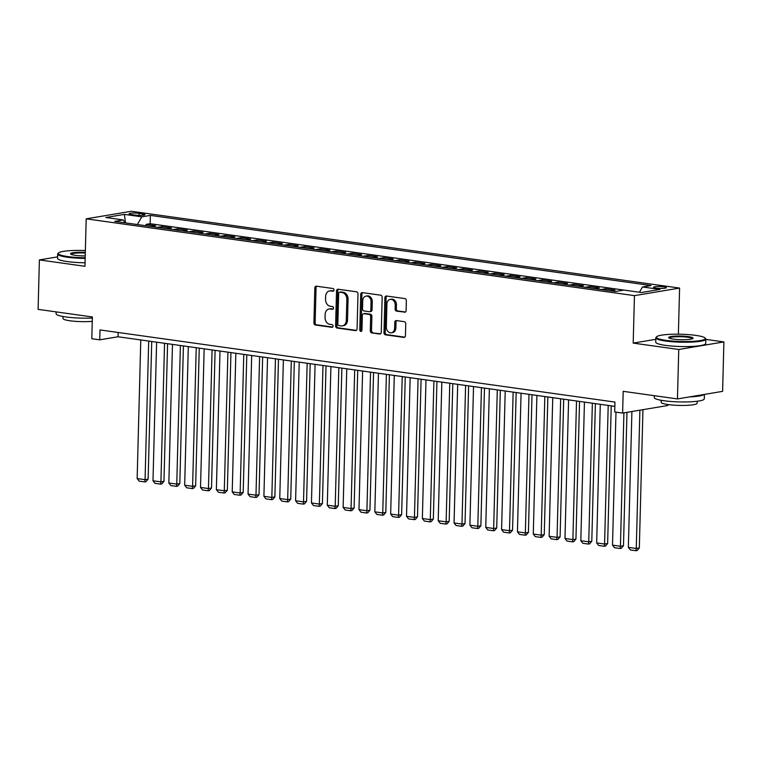 <?xml version="1.0" encoding="UTF-8"?>
<svg xmlns="http://www.w3.org/2000/svg" width="762" height="762" viewBox="0 0 762 762"><rect width="100%" height="100%" fill="white"/><g stroke="black" fill="none" stroke-linecap="round" stroke-linejoin="round"><path stroke-width="1.14" d="M334.013 290.017A1.372 1.076 -99.5 0 0 332.956 288.503L316.44 286.188A1.962 1.543 -99.5 0 0 314.83 287.912L313.915 322.859A1.962 1.543 -99.5 0 0 315.42 325.012L331.946 327.327A1.372 1.076 -99.5 0 0 332.013 324.612L329.879 324.317A6.286 4.934 -99.5 0 1 325.06 317.402L325.136 314.487A6.286 4.934 -99.5 0 1 329.079 308.991A6.286 4.934 -99.5 0 1 330.279 308.981L332.413 309.277A1.372 1.076 -99.5 0 0 332.489 306.562L330.346 306.257A6.286 4.934 -99.5 0 1 325.536 299.352L325.612 296.437A6.286 4.934 -99.5 0 1 329.546 290.941A6.286 4.934 -99.5 0 1 330.746 290.922L332.889 291.227A1.372 1.076 -99.5 0 0 334.013 290.017M663.864 286.807A6.401 0.953 1.5 0 0 657.139 286.541A6.401 0.953 1.5 0 0 653.558 287.293A6.401 0.953 1.5 0 0 656.053 288.122A6.401 0.953 1.5 0 0 662.769 288.388A6.401 0.953 1.5 0 0 666.359 287.636A6.401 0.953 1.5 0 0 663.864 286.807M404.498 312.258A1.962 1.543 -99.5 0 0 406.108 310.544L406.356 300.733A1.962 1.543 -99.5 0 0 404.86 298.58L386.505 296.008A1.962 1.543 -99.5 0 0 384.896 297.732L383.981 332.67A1.962 1.543 -99.5 0 0 385.486 334.832L403.841 337.404A1.962 1.543 -99.5 0 0 405.441 335.68L405.755 323.84A1.962 1.543 -99.5 0 0 404.251 321.678L396.392 320.573A1.962 1.543 -99.5 0 0 394.792 322.297L394.64 328.174A5.248 4.124 -99.5 0 1 391.344 332.775A5.248 4.124 -99.5 0 1 386.315 327.003L386.915 304A5.248 4.124 -99.5 0 1 390.211 299.409A5.248 4.124 -99.5 0 1 395.24 305.171L395.135 309.001A1.962 1.543 -99.5 0 0 396.64 311.163L405.232 312.144M57.607 256.87L39.395 259.918L38.1 309.362L92.373 316.963L91.802 338.719L99.727 339.823L99.984 329.936L614.953 402.079L614.696 411.966L622.621 413.08L667.769 405.517L667.788 404.527M655.806 339.319L633.193 343.1L678.752 349.482L677.456 398.926L623.192 391.325L622.621 413.08M633.193 343.1L634.441 295.637L86.192 218.837L131.34 211.274L679.59 288.074L634.441 295.637M39.395 259.918L84.953 266.3L86.192 218.837M357.988 293.961A1.962 1.543 -99.5 0 0 356.483 291.798L338.128 289.227A1.962 1.543 -99.5 0 0 336.528 290.951L335.613 325.898A1.962 1.543 -99.5 0 0 337.118 328.051L355.463 330.622A1.962 1.543 -99.5 0 0 357.073 328.898L357.988 293.961M362.321 292.618L380.667 295.189A1.962 1.543 -99.5 0 1 382.172 297.351L381.257 332.289A1.962 1.543 -99.5 0 1 379.657 334.013L371.799 332.908A1.962 1.543 -99.5 0 1 370.294 330.756L370.665 316.582A1.962 1.543 -99.5 0 0 369.16 314.42L363.95 313.696A1.962 1.543 -99.5 0 0 362.341 315.42L361.96 330.175A1.372 1.076 -99.5 0 1 359.778 329.87L360.712 294.342A1.962 1.543 -99.5 0 1 362.321 292.618M678.752 349.482L723.9 341.919L722.605 391.363L677.456 398.926M610.629 290.836L615.067 290.093L605.561 288.76L605.523 290.122M594.789 288.617L599.218 287.874L589.712 286.541L589.674 287.903M578.939 286.398L583.378 285.655L573.872 284.321L573.834 285.683M563.099 284.178L567.528 283.435L558.022 282.102L557.984 283.464M547.249 281.959L551.688 281.216L542.173 279.883L542.144 281.245M531.409 279.74L535.838 278.997L526.332 277.663L526.294 279.025M515.56 277.52L519.989 276.777L510.483 275.444L510.454 276.806M499.72 275.301L504.149 274.558L494.643 273.225L494.605 274.587M483.87 273.082L488.299 272.339L478.793 271.005L478.765 272.367M468.02 270.862L472.459 270.119L462.953 268.786L462.915 270.148M452.18 268.643L456.609 267.9L447.103 266.567L447.065 267.929M436.331 266.424L440.769 265.681L431.263 264.347L431.225 265.7M420.491 264.204L424.92 263.462L415.414 262.128L415.376 263.481M404.641 261.985L409.08 261.242L399.564 259.909L399.536 261.261M388.801 259.766L393.23 259.023L383.724 257.689L383.686 259.042M372.951 257.546L377.39 256.804L367.875 255.47L367.846 256.823M357.111 255.318L361.54 254.584L352.034 253.251L351.996 254.603M341.262 253.098L345.691 252.365L336.185 251.031L336.156 252.384M325.422 250.879L329.851 250.136L320.345 248.812L320.307 250.165M309.572 248.66L314.001 247.917L304.495 246.593L304.457 247.945M293.722 246.44L298.161 245.697L288.655 244.373L288.617 245.726M277.882 244.221L282.311 243.478L272.806 242.154L272.767 243.507M262.033 242.002L266.471 241.259L256.965 239.935L256.927 241.287M246.193 239.782L250.622 239.039L241.116 237.706L241.078 239.068M230.343 237.563L234.782 236.82L225.266 235.487L225.238 236.849M214.503 235.344L218.932 234.601L209.426 233.267L209.388 234.629M198.653 233.124L203.083 232.381L193.577 231.048L193.548 232.41M182.813 230.905L187.242 230.162L177.737 228.829L177.698 230.191M166.964 228.686L171.393 227.943L161.887 226.609L157.458 227.352M161.849 227.971L161.887 226.609M131.531 214.608L135.017 215.094A6.201 0.924 1.5 0 0 141.532 215.36A6.201 0.924 1.5 0 0 144.999 214.627A6.201 0.924 1.5 0 0 142.589 213.827L139.103 213.341A6.201 0.924 1.5 0 0 132.588 213.074A6.201 0.924 1.5 0 0 129.121 213.808A6.201 0.924 1.5 0 0 131.531 214.608M639.442 292.246L642.518 286.969L651.062 285.54L150.352 215.398L141.808 216.837L137.322 224.533M642.518 286.969L659.949 289.417L641.404 292.522L623.973 290.074L615.429 291.513L114.719 221.371L123.263 219.942L105.832 217.494L124.377 214.389L141.808 216.837M173.298 229.572L177.737 228.829M189.147 231.791L193.577 231.048M204.997 234.01L209.426 233.267M220.837 236.23L225.266 235.487M236.687 238.449L241.116 237.706M252.527 240.668L256.965 239.935M268.376 242.888L272.806 242.154M284.216 245.116L288.655 244.373M300.066 247.336L304.495 246.593M315.906 249.555L320.345 248.812M331.756 251.774L336.185 251.031M347.596 253.994L352.034 253.251M363.445 256.213L367.875 255.47M379.295 258.432L383.724 257.689M395.135 260.652L399.564 259.909M410.985 262.871L415.414 262.128M426.825 265.09L431.263 264.347M442.674 267.31L447.103 266.567M458.514 269.529L462.953 268.786M474.364 271.748L478.793 271.005M490.204 273.968L494.643 273.225M506.054 276.187L510.483 275.444M521.903 278.406L526.332 277.663M537.743 280.626L542.173 279.883M553.593 282.845L558.022 282.102M569.433 285.064L573.872 284.321M585.283 287.284L589.712 286.541M601.123 289.503L605.561 288.76M623.954 290.084L150.133 223.704L146.047 224.39L155.553 225.723L151.114 226.466M678.38 334.204L679.59 288.074M723.9 341.919L705.831 339.395M99.727 339.823L118.024 336.766L614.839 406.356M118.139 332.48L118.024 336.766M146.009 225.752L146.047 224.39M150.133 223.704L150.352 215.398M125.168 222.828L123.263 219.942M125.482 222.875L124.377 214.389M333.651 290.951L331.975 290.722A6.286 4.934 -99.5 0 0 330.775 290.732L329.546 290.941M329.079 308.991L330.298 308.791A6.286 4.934 -99.5 0 1 331.499 308.772L333.175 309.01M316.725 286.236A1.962 1.543 -99.5 0 0 316.049 287.712L315.135 322.65A1.962 1.543 -99.5 0 0 316.64 324.812L332.708 327.06M338.423 289.274A1.962 1.543 -99.5 0 0 337.747 290.751L336.833 325.688A1.962 1.543 -99.5 0 0 338.338 327.851L356.397 330.384M339.776 292.189A1.372 1.076 -99.5 0 0 338.652 293.389L337.842 324.069A1.372 1.076 -99.5 0 0 338.899 325.574L341.157 325.888A6.286 4.934 -99.5 0 0 342.357 325.879A6.286 4.934 -99.5 0 0 346.291 320.373L346.843 299.409A6.286 4.934 -99.5 0 0 342.024 292.503L339.776 292.189L340.995 291.979A1.372 1.076 -99.5 0 0 340.481 292.065M342.357 325.879L343.576 325.669A6.286 4.934 -99.5 0 0 347.51 320.173L346.291 320.373M340.995 291.979L343.243 292.303A6.286 4.934 -99.5 0 1 348.063 299.209L347.51 320.173M380.581 333.766L371.799 332.908M363.579 313.696L364.798 313.496A1.962 1.543 -99.5 0 1 365.169 313.487L370.38 314.22A1.962 1.543 -99.5 0 1 371.885 316.382L371.513 330.546A1.962 1.543 -99.5 0 0 373.018 332.708M362.607 292.656A1.962 1.543 -99.5 0 0 361.931 294.132L360.998 329.66A1.372 1.076 -99.5 0 0 361.664 331.032M371.046 301.876A5.248 4.124 -99.5 0 0 366.027 296.113A5.248 4.124 -99.5 0 0 362.731 300.714L362.522 308.82A1.962 1.543 -99.5 0 0 364.026 310.972L369.237 311.706A1.962 1.543 -99.5 0 0 370.837 309.982L371.046 301.876L372.275 301.676A5.248 4.124 -99.5 0 0 367.246 295.913L366.027 296.113M370.456 311.506A1.962 1.543 -99.5 0 0 372.056 309.782L370.837 309.982M372.275 301.676L372.056 309.782M390.211 299.409L391.43 299.199A5.248 4.124 -99.5 0 1 396.459 304.962L396.354 308.8A1.962 1.543 -99.5 0 0 397.859 310.953L405.422 312.02M391.344 332.775L392.563 332.565A5.248 4.124 -99.5 0 0 395.859 327.965L394.64 328.174M396.688 320.621A1.962 1.543 -99.5 0 0 396.011 322.097L395.859 327.965M386.791 296.047A1.962 1.543 -99.5 0 0 386.115 297.523L385.201 332.47A1.962 1.543 -99.5 0 0 386.705 334.623L404.765 337.156M148.695 341.062L145.066 479.66L137.15 478.555L140.78 339.947M148.123 479.155L145.952 481.708L144.732 481.917L145.066 479.66L148.123 479.155L151.724 341.481M144.732 481.917L139.179 481.136L137.15 478.555M85.363 250.546A24.403 3.629 1.5 0 0 58.588 252.908A24.403 3.629 1.5 0 0 67.808 256.575A24.403 3.629 1.5 0 0 85.173 257.747M85.154 258.432A25.003 3.715 -178.5 0 1 67.427 257.223A25.003 3.715 -178.5 0 1 57.683 254.022A25.003 3.715 -178.5 0 1 57.979 253.47L58.588 252.908M85.22 255.918A12.202 1.81 -178.5 0 1 75.257 255.327A12.202 1.81 -178.5 0 1 70.628 254.032A12.202 1.81 -178.5 0 1 85.315 252.374M92.345 318.011A25.003 3.715 -178.5 0 1 65.865 316.954A25.003 3.715 -178.5 0 1 56.121 313.744L56.169 311.887M92.259 321.326A18.002 2.677 -178.5 0 1 70.018 320.783A18.002 2.677 -178.5 0 1 62.998 318.478L63.046 316.506M85.039 262.785A25.003 3.715 -178.5 0 1 67.313 261.576A25.003 3.715 -178.5 0 1 57.569 258.366L57.683 254.022M85.296 253.06A11.601 1.724 1.5 0 0 71.085 254.337M695.744 335.375A24.403 3.629 1.5 0 0 656.749 336.699A24.403 3.629 1.5 0 0 665.969 340.366A24.403 3.629 1.5 0 0 693.21 341.319A24.403 3.629 1.5 0 0 704.993 337.957A24.403 3.629 1.5 0 0 695.744 335.375M704.993 337.957L705.574 338.557A25.003 3.715 -178.5 0 1 705.841 339.119A25.003 3.715 -178.5 0 1 691.839 342.081A25.003 3.715 -178.5 0 1 665.588 341.024A25.003 3.715 -178.5 0 1 655.844 337.814A25.003 3.715 -178.5 0 1 656.139 337.261L656.749 336.699M688.305 336.623A12.202 1.81 -178.5 0 1 692.915 338.461A12.202 1.81 -178.5 0 1 673.418 339.119A12.202 1.81 -178.5 0 1 668.788 337.833A12.202 1.81 -178.5 0 1 674.684 336.147A12.202 1.81 -178.5 0 1 688.305 336.623M692.439 338.738A11.601 1.724 1.5 0 0 687.915 337.28A11.601 1.724 1.5 0 0 675.837 336.785A11.601 1.724 1.5 0 0 669.246 338.128M704.393 394.411L704.279 398.85A25.003 3.715 -178.5 0 1 690.267 401.812A25.003 3.715 -178.5 0 1 664.026 400.745A25.003 3.715 -178.5 0 1 654.282 397.535L654.329 395.688M697.211 401.241L697.154 403.212A18.002 2.677 -178.5 0 1 687.076 405.346A18.002 2.677 -178.5 0 1 668.179 404.574A18.002 2.677 -178.5 0 1 661.159 402.269L661.216 400.298M705.841 339.119L705.726 343.472A25.003 3.715 -178.5 0 1 691.725 346.434A25.003 3.715 -178.5 0 1 665.474 345.367A25.003 3.715 -178.5 0 1 655.73 342.157L655.844 337.814M704.098 394.459A25.003 3.715 -178.5 0 1 689.515 396.907M164.544 343.281L160.915 481.879L152.991 480.774L156.62 342.167M163.963 481.374L161.792 483.927L160.572 484.137L160.915 481.879L163.963 481.374L167.573 343.7M160.572 484.137L155.029 483.356L152.991 480.774M180.384 345.5L176.755 484.099L168.84 482.994L172.469 344.386M179.813 483.594L177.641 486.146L176.422 486.356L176.755 484.099L179.813 483.594L183.413 345.919M176.422 486.356L170.869 485.575L168.84 482.994M196.234 347.72L192.605 486.327L184.68 485.213L188.309 346.605M195.653 485.813L193.481 488.366L192.262 488.575L192.605 486.327L195.653 485.813L199.263 348.139M192.262 488.575L186.719 487.794L184.68 485.213M212.084 349.939L208.455 488.547L200.53 487.432L204.159 348.825M211.503 488.032L209.331 490.585L208.112 490.795L208.455 488.547L211.503 488.032L215.103 350.358M208.112 490.795L202.568 490.014L200.53 487.432M227.924 352.158L224.295 490.766L216.37 489.652L219.999 351.044M227.343 490.252L225.171 492.804L223.952 493.014L224.295 490.766L227.343 490.252L230.953 352.577M223.952 493.014L218.408 492.233L216.37 489.652M243.773 354.378L240.144 492.985L232.22 491.871L235.849 353.263M243.192 492.471L241.021 495.033L239.801 495.233L240.144 492.985L243.192 492.471L246.793 354.797M239.801 495.233L234.258 494.452L232.22 491.871M259.613 356.597L255.984 495.205L248.06 494.09L251.689 355.483M259.032 494.69L256.87 497.253L255.641 497.453L255.984 495.205L259.032 494.69L262.642 357.016M255.641 497.453L250.098 496.672L248.06 494.09M275.463 358.816L271.834 497.424L263.909 496.31L267.538 357.702M274.882 496.91L272.71 499.472L271.491 499.672L271.834 497.424L274.882 496.91L278.482 359.235M271.491 499.672L265.948 498.891L263.909 496.31M291.303 361.036L287.674 499.643L279.759 498.529L283.388 359.931M290.732 499.129L288.56 501.691L287.341 501.891L287.674 499.643L290.732 499.129L294.332 361.464M287.341 501.891L281.788 501.12L279.759 498.529M307.153 363.255L303.524 501.863L295.599 500.748L299.228 362.15M306.572 501.348L304.4 503.911L303.181 504.111L303.524 501.863L306.572 501.348L310.182 363.684M303.181 504.111L297.637 503.339L295.599 500.748M322.993 365.474L319.364 504.082L311.448 502.968L315.077 364.369M322.421 503.568L320.25 506.13L319.03 506.33L319.364 504.082L322.421 503.568L326.022 365.903M319.03 506.33L313.477 505.558L311.448 502.968M338.842 367.694L335.213 506.301L327.289 505.187L330.918 366.589M338.261 505.787L336.09 508.349L334.87 508.549L335.213 506.301L338.261 505.787L341.871 368.122M334.87 508.549L329.327 507.778L327.289 505.187M354.692 369.913L351.063 508.521L343.138 507.406L346.767 368.808M354.111 508.006L351.939 510.569L350.72 510.769L351.063 508.521L354.111 508.006L357.711 370.342M350.72 510.769L345.176 509.997L343.138 507.406M370.532 372.132L366.903 510.74L358.978 509.626L362.607 371.027M369.951 510.226L367.779 512.788L366.56 512.988L366.903 510.74L369.951 510.226L373.561 372.561M366.56 512.988L361.017 512.216L358.978 509.626M386.382 374.352L382.753 512.959L374.828 511.845L378.457 373.247M385.801 512.445L383.629 515.007L382.41 515.207L382.753 512.959L385.801 512.445L389.401 374.78M382.41 515.207L376.866 514.436L374.828 511.845M402.222 376.571L398.593 515.179L390.668 514.064L394.297 375.466M401.641 514.664L399.469 517.227L398.25 517.427L398.593 515.179L401.641 514.664L405.251 377M398.25 517.427L392.706 516.655L390.668 514.064M418.071 378.79L414.442 517.398L406.517 516.284L410.147 377.685M417.49 516.884L415.319 519.446L414.099 519.646L414.442 517.398L417.49 516.884L421.091 379.219M414.099 519.646L408.556 518.874L406.517 516.284M433.911 381.01L430.282 519.617L422.358 518.512L425.996 379.905M433.34 519.103L431.168 521.665L429.939 521.865L430.282 519.617L433.34 519.103L436.94 381.438M429.939 521.865L424.396 521.094L422.358 518.512M449.761 383.229L446.132 521.837L438.207 520.732L441.836 382.124M449.18 521.322L447.008 523.885L445.789 524.085L446.132 521.837L449.18 521.322L452.79 383.657M445.789 524.085L440.245 523.313L438.207 520.732M465.601 385.448L461.972 524.056L454.057 522.951L457.686 384.343M465.03 523.542L462.858 526.104L461.639 526.304L461.972 524.056L465.03 523.542L468.63 385.877M461.639 526.304L456.086 525.532L454.057 522.951M481.451 387.668L477.822 526.275L469.897 525.17L473.526 386.563M480.87 525.77L478.698 528.323L477.479 528.523L477.822 526.275L480.87 525.77L484.48 388.096M477.479 528.523L471.935 527.752L469.897 525.17M497.3 389.887L493.662 528.495L485.746 527.39L489.375 388.782M496.719 527.99L494.548 530.543L493.328 530.752L493.662 528.495L496.719 527.99L500.32 390.315M493.328 530.752L487.775 529.971L485.746 527.39M513.14 392.116L509.511 530.714L501.587 529.609L505.216 391.001M512.559 530.209L510.388 532.762L509.168 532.971L509.511 530.714L512.559 530.209L516.169 392.535M509.168 532.971L503.625 532.19L501.587 529.609M528.99 394.335L525.361 532.933L517.436 531.828L521.065 393.221M528.409 532.428L526.237 534.981L525.018 535.191L525.361 532.933L528.409 532.428L532.009 394.754M525.018 535.191L519.474 534.41L517.436 531.828M544.83 396.554L541.201 535.153L533.276 534.048L536.905 395.44M544.249 534.648L542.077 537.2L540.858 537.41L541.201 535.153L544.249 534.648L547.859 396.973M540.858 537.41L535.315 536.629L533.276 534.048M560.68 398.774L557.051 537.372L549.126 536.267L552.755 397.659M560.099 536.867L557.927 539.42L556.708 539.629L557.051 537.372L560.099 536.867L563.699 399.193M556.708 539.629L551.164 538.848L549.126 536.267M576.52 400.993L572.891 539.591L564.966 538.486L568.595 399.879M575.939 539.086L573.776 541.639L572.548 541.849L572.891 539.591L575.939 539.086L579.549 401.412M572.548 541.849L567.004 541.068L564.966 538.486M592.369 403.212L588.74 541.811L580.815 540.706L584.444 402.098M591.788 541.306L589.617 543.858L588.397 544.068L588.74 541.811L591.788 541.306L595.389 403.631M588.397 544.068L582.854 543.287L580.815 540.706M608.209 405.432L604.58 544.03L596.665 542.925L600.294 404.317M607.638 543.525L605.466 546.078L604.247 546.287L604.58 544.03L607.638 543.525L611.238 405.851M604.247 546.287L598.694 545.506L596.665 542.925M623.926 412.861L620.43 546.249L612.505 545.144L615.991 412.147M623.478 545.744L621.306 548.297L620.087 548.507L620.43 546.249L623.478 545.744L626.974 412.347M620.087 548.507L614.543 547.726L612.505 545.144M639.899 410.185L636.27 548.469L628.355 547.364L631.908 411.518M639.328 547.964L637.156 550.516L635.937 550.726L636.27 548.469L639.328 547.964L642.947 409.67M635.937 550.726L630.384 549.945L628.355 547.364M139.046 215.389L139.103 213.341M142.551 215.294L142.589 213.827M331.975 290.722L330.746 290.922M332.927 309.191L332.413 309.277M331.499 308.772L330.279 308.981M332.451 327.241L331.946 327.327M316.64 324.812L315.42 325.012M315.135 322.65L313.915 322.859M316.049 287.712L314.83 287.912M333.404 291.141L332.889 291.227M356.197 330.498L355.463 330.622M338.338 327.851L337.118 328.051M336.833 325.688L335.613 325.898M337.747 290.751L336.528 290.951M348.063 299.209L346.843 299.409M343.243 292.303L342.024 292.503M380.381 333.889L379.657 334.013M371.513 330.546L370.294 330.756M371.885 316.382L370.665 316.582M370.38 314.22L369.16 314.42M365.169 313.487L363.95 313.696M360.998 329.66L359.778 329.87M361.931 294.132L360.712 294.342M397.859 310.953L396.64 311.163M396.354 308.8L395.135 309.001M396.459 304.962L395.24 305.171M396.011 322.097L394.792 322.297M404.574 337.28L403.841 337.404M386.705 334.623L385.486 334.832M385.201 332.47L383.981 332.67M386.115 297.523L384.896 297.732M340.728 291.989L339.509 292.189M370.827 311.496L369.608 311.706"/></g></svg>
